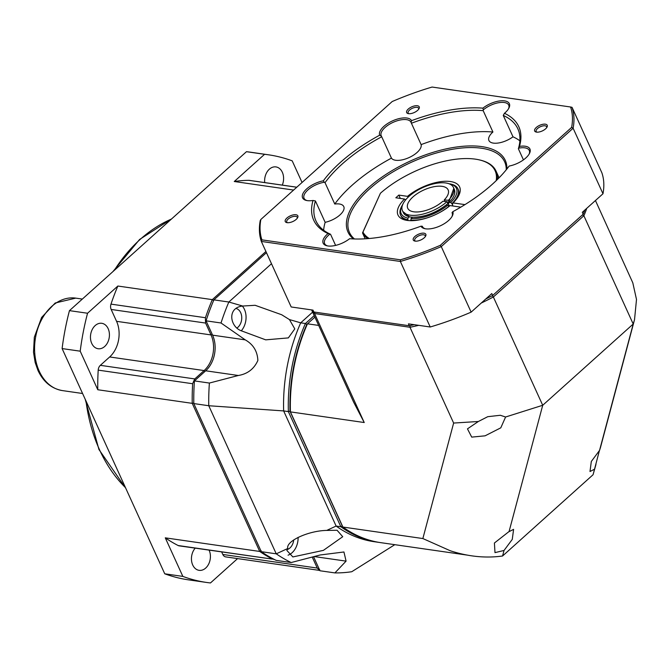 <?xml version="1.0" encoding="UTF-8"?>
<svg xmlns="http://www.w3.org/2000/svg" width="670" height="670" viewBox="0 0 670 670"><rect width="100%" height="100%" fill="white"/><g stroke="black" fill="none" stroke-linecap="round" stroke-linejoin="round"><path stroke-width="1" d="M586.727 208.345A151.822 68.139 155.5 0 1 583.863 215.732L633.209 324.02L634.524 319.682L636.5 299.465L632.807 282.815L595.446 200.523M599.432 450.516L594.533 469.201L589.985 471.521L591.317 461.471L599.541 450.407L600.471 447.535L634.524 319.682M504.041 550.464L494.988 552.624L494.41 543.01L508.647 531.854L513.597 529.35L512.265 539.4L504.041 550.464L502.567 556L593.059 474.737L595.965 464.452M478.355 421.497L487.743 416.69L500.306 415.274L505.599 417L500.792 427.828L485.08 435.827L471.714 437.116L467.467 428.85L478.355 421.497L453.632 423.055L422.862 538.554L342.889 527.039L290.42 411.891L364.229 422.527L314.548 313.526A151.822 68.139 155.5 0 1 311.935 309.95M582.473 214.844L583.863 215.732L493.363 296.994L542.717 405.275L633.209 324.02L599.541 450.407M594.533 469.201L593.059 474.737M318.669 325.419L307.471 323.811L314.9 317.136M505.599 417L542.717 405.275L509.041 531.67M311.6 309.909L353.626 402.117L364.229 422.527M307.471 323.811A151.822 111.195 98.2 0 0 290.42 411.891M467.375 555.129L380.845 542.667A151.822 111.195 -81.8 0 1 342.889 527.039M502.567 556C485.742 558.361 468.338 556.628 450.349 550.79L422.862 538.554M492.266 295.688L493.363 296.994A151.822 68.139 155.5 0 1 481.253 303.049M418.725 325.335A151.822 68.139 155.5 0 1 409.981 327.27L453.632 423.055M410.099 325.587L409.981 327.27L314.548 313.526L314.984 312.17M411.933 217.75L411.74 217.323M449.553 183.974L449.721 183.823A30.368 13.626 155.5 0 1 449.855 183.848A30.368 13.626 155.5 0 1 450.692 202.566L449.118 202.34L448.406 204.015L449.377 206.159M449.855 183.848L451.094 184.141A31.532 14.154 155.5 0 0 450.902 184.099L449.721 183.823M450.692 202.566L451.915 203.63L453.004 206.008L452.351 204.585L453.062 202.91L464.946 204.618M448.766 202.147L453.783 188.438M411.028 218.571L412.519 217.222C423.942 217.273 435.14 213.202 446.128 205.02L447.711 205.246A30.368 13.626 155.5 0 1 411.028 218.571L410.928 220.681M449 206.461L447.711 205.246M402.946 211.603L409.378 216.77L407.879 218.119A30.368 13.626 155.5 0 1 402.067 205.631A30.368 13.626 155.5 0 1 402.737 204.467M407.913 220.505L407.879 218.119M407.561 219.735A31.532 14.154 155.5 0 1 400.543 214.995A31.532 14.154 155.5 0 1 401.472 206.762L402.067 205.631M451.094 184.141A31.532 14.154 155.5 0 1 457.928 188.839A31.532 14.154 155.5 0 1 451.915 203.63M448.933 206.31A31.532 14.154 155.5 0 1 410.71 220.187M236.234 308.518A10.511 7.697 -81.8 0 1 240.706 312.731A10.511 7.697 -81.8 0 1 237.306 327.789M240.932 330.653C229.869 326.34 226.979 307.597 242.699 306.039L255.136 305.294L281.668 314.741L289.44 319.573L294.792 328.886L288.351 337.898L265.705 339.849L240.932 330.653M241.242 330.863A16.348 11.976 98.2 0 0 244.441 309.381A16.348 11.976 98.2 0 0 242.389 306.106M286.827 550.43L287.807 548.479C285.521 541.251 308.259 530.707 326.742 530.414L337.077 530.263L342.722 536.712L323.392 550.371L292.865 556.938L286.827 550.43M293.728 539.903A10.511 7.697 -81.8 0 1 287.17 549.601M266.451 252.665L213.889 299.867A189.191 138.564 -81.8 0 0 206.059 320.829L212.583 335.159A25.695 18.819 -81.8 0 1 205.69 370.795L194.426 380.903A189.191 138.564 -81.8 0 0 193.806 403.575L261.3 551.678A189.191 138.564 -81.8 0 0 276.224 560.388L291.182 562.54L320.134 554.986L343.945 551.98L346.08 561.133L334.908 572.909L319.959 570.756L313.568 556.728M288.058 555.17A16.348 11.976 98.2 0 0 298.1 537.34M206.059 320.829L221.016 322.99L245.237 339.858C253.227 344.38 257.439 351.256 257.866 360.477C254.039 368.969 247.532 373.969 238.336 375.493L209.383 383.056L194.426 380.903M221.016 322.99A189.191 138.564 -81.8 0 1 228.839 302.019L213.889 299.867M271.484 263.72L228.839 302.019L242.699 306.039M394.806 544.677L351.75 571.728A189.191 138.564 -81.8 0 1 334.908 572.909M291.182 562.54A189.191 138.564 -81.8 0 1 276.249 553.83L261.3 551.678M193.806 403.575L208.764 405.735L276.249 553.83L287.807 548.479M312.614 312.136L300.704 322.831A151.822 111.195 -81.8 0 0 283.644 410.919L208.764 405.735A189.191 138.564 -81.8 0 1 209.383 383.056M379.823 542.507A151.822 111.195 -81.8 0 1 378.793 542.365L374.069 541.687A151.822 111.195 -81.8 0 1 336.122 526.059L283.644 410.919L288.368 411.598A151.822 111.195 -81.8 0 1 305.428 323.51L300.704 322.831L289.44 319.573M378.793 542.365A151.822 111.195 -81.8 0 1 340.846 526.737L336.122 526.059L326.742 530.414M314.205 315.629L305.428 323.51L306.827 324.406A150.658 110.341 -81.8 0 0 290.01 411.279L342.269 525.95L340.846 526.737L288.368 411.598L290.01 411.279M307.455 323.853L306.827 324.406M209.107 550.17A12.847 9.405 -81.8 0 1 209.141 550.246A12.847 9.405 -81.8 0 1 208.655 564.09A12.847 9.405 -81.8 0 1 199.099 570.337A12.847 9.405 -81.8 0 1 192.717 564.994A12.847 9.405 -81.8 0 1 195.196 548.16M91.731 343.392A12.847 9.405 -81.8 0 1 92.217 329.548A12.847 9.405 -81.8 0 1 101.773 323.3A12.847 9.405 -81.8 0 1 108.146 328.643A12.847 9.405 -81.8 0 1 107.669 342.487A12.847 9.405 -81.8 0 1 98.105 348.735A12.847 9.405 -81.8 0 1 91.731 343.392M264.717 182.575A12.847 9.405 -81.8 0 1 275.948 166.914A12.847 9.405 -81.8 0 1 282.321 172.257A12.847 9.405 -81.8 0 1 282.288 185.113M319.691 569.483L319.121 569.936L317.262 568.068L222.809 554.458L221.678 551.98M319.799 570.405L319.121 569.936M312.253 557.08L317.262 568.068M261.149 550.648L259.726 551.452A189.191 138.564 98.2 0 0 272.59 559.14L179.141 545.849A5.837 4.28 -81.8 0 1 178.145 545.531L272.59 559.14M274.482 559.525L273.703 559.475M193.873 403.038L192.231 403.348L259.726 551.452L165.281 537.843A189.191 138.564 98.2 0 0 178.145 545.531M194.459 381.389L193.756 381.079L194.786 378.935L100.341 365.334L109.662 356.959A25.695 18.819 98.2 0 0 116.563 321.324L111.161 309.456A5.837 4.28 -81.8 0 1 110.986 304.121L205.43 317.722A189.191 138.564 98.2 0 1 212.315 299.632L117.861 286.031A189.191 138.564 98.2 0 0 110.986 304.121M192.65 383.734L98.205 370.125A189.191 138.564 98.2 0 0 97.787 389.747L192.231 403.348A189.191 138.564 98.2 0 1 192.65 383.734L193.756 381.079M205.037 371.373L204.115 370.569L194.786 378.935M109.662 356.959L204.115 370.569A25.695 18.819 98.2 0 0 211.017 334.925L212.273 334.472M206.243 320.536L205.472 320.57L205.43 317.722M111.161 309.456L205.606 323.066L205.472 320.57M205.606 323.066L211.017 334.925L116.563 321.324M213.722 300.529L212.315 299.632L265.915 251.501M237.59 558.596L210.472 582.95A216.058 158.237 -81.8 0 1 206.712 582.473A216.058 158.237 -81.8 0 1 182.851 576.409L165.281 537.843M97.787 389.747L80.207 351.18L62.109 348.576L164.745 573.796L182.851 576.409M293.602 190.062L234.266 181.511L264.575 154.301L246.468 151.688L69.454 310.637L87.552 313.242L117.861 286.031M296.751 187.232L248.846 180.331A189.191 138.564 98.2 0 0 234.266 181.511M264.575 154.301A216.058 158.237 -81.8 0 1 268.327 154.778A216.058 158.237 -81.8 0 1 292.195 160.842L302.053 182.475M164.745 573.796A216.058 158.237 98.2 0 0 188.613 579.868L206.712 582.473M226.192 556.921A5.837 4.28 -81.8 0 1 225.715 556.887A5.837 4.28 -81.8 0 1 222.809 554.458M80.207 351.18A216.058 158.237 -81.8 0 1 87.552 313.242M69.454 310.637A216.058 158.237 98.2 0 0 62.109 348.576M98.205 370.125A5.837 4.28 -81.8 0 1 100.341 365.334M268.327 154.778L250.228 152.165A216.058 158.237 98.2 0 0 246.468 151.688M248.846 180.331A5.837 4.28 -81.8 0 1 249.332 180.364L296.793 187.198M460.818 207.139L450.081 205.589A33.868 15.201 155.5 0 1 407.151 220.405A33.868 15.201 155.5 0 1 405.317 220.061A33.868 15.201 155.5 0 1 404.538 199.032L405.576 199.936M400.325 198.421L398.809 195.096L407.519 196.352A33.868 15.201 155.5 0 1 445.935 181.26A33.868 15.201 155.5 0 1 458.615 195.774A33.868 15.201 155.5 0 1 453.062 202.91M408.306 197.03L407.519 196.352M404.538 199.032L395.828 197.776L398.809 195.096M496.202 180.649A72.879 32.704 -24.5 0 0 479.335 159.887A72.879 32.704 -24.5 0 0 380.426 193.236L362.52 232.925L365.2 238.805M498.447 178.429L498.555 176.838L499.075 177.793M479.703 159.979A73.574 33.023 155.5 0 1 480.08 160.063A73.574 33.023 155.5 0 1 496.009 171.026A73.574 33.023 155.5 0 1 497.299 179.577M457.928 188.839L458.355 189.794A31.532 14.154 155.5 0 1 457.953 196.93M380.426 193.236L362.964 232.138A72.879 32.704 -24.5 0 0 369.245 238.503M406.623 220.321A31.532 14.154 155.5 0 1 400.97 215.941L400.543 214.995M367.713 238.629A73.574 33.023 155.5 0 1 362.554 232.942L362.52 232.925M362.554 232.942L362.964 232.138M287.137 222.674A6.909 3.099 -24.5 0 0 297.631 217.649A6.909 3.099 -24.5 0 0 295.964 214.743A6.909 3.099 -24.5 0 0 287.087 217.867A6.909 3.099 -24.5 0 0 286.76 222.599A6.909 3.099 -24.5 0 0 287.137 222.674M297.254 218.253A5.745 2.58 -24.5 0 0 297.212 217.273A5.745 2.58 -24.5 0 0 295.654 216.36A5.745 2.58 -24.5 0 0 289.39 218.135A5.745 2.58 -24.5 0 0 286.76 222.038A5.745 2.58 -24.5 0 0 287.464 222.708M536.528 132.116A6.909 3.099 -24.5 0 0 547.03 127.091A6.909 3.099 -24.5 0 0 545.363 124.184A6.909 3.099 -24.5 0 0 536.477 127.308A6.909 3.099 -24.5 0 0 536.159 132.04A6.909 3.099 -24.5 0 0 536.528 132.116M546.653 127.694A5.745 2.58 -24.5 0 0 546.603 126.714A5.745 2.58 -24.5 0 0 545.053 125.801A5.745 2.58 -24.5 0 0 538.789 127.576A5.745 2.58 -24.5 0 0 536.159 131.479A5.745 2.58 -24.5 0 0 536.863 132.149M379.664 135.189A112.702 50.577 -24.5 0 0 323.334 180.808A17.521 7.864 -24.5 0 0 304.833 190.774A17.521 7.864 -24.5 0 0 306.366 200.447A17.521 7.864 -24.5 0 0 313.024 200.464A112.702 50.577 -24.5 0 0 328.04 233.562A17.521 7.864 -24.5 0 0 326.943 245.79A17.521 7.864 -24.5 0 0 349.606 238.704A112.702 50.577 -24.5 0 0 420.961 226.184A17.521 7.864 -24.5 0 0 424.68 228.646A17.521 7.864 -24.5 0 0 452.25 216.083A17.521 7.864 -24.5 0 0 452.836 211.67A112.702 50.577 -24.5 0 0 509.167 166.051A17.521 7.864 -24.5 0 0 529.409 153.597A17.521 7.864 -24.5 0 0 525.18 146.227A17.521 7.864 -24.5 0 0 519.476 146.395A112.702 50.577 -24.5 0 0 504.451 113.297A17.521 7.864 -24.5 0 0 508.831 108.247A17.521 7.864 -24.5 0 0 504.602 100.885A17.521 7.864 -24.5 0 0 482.886 108.155A112.702 50.577 -24.5 0 0 411.539 120.667A17.521 7.864 -24.5 0 0 406.866 118.029A17.521 7.864 -24.5 0 0 387.938 123.339A17.521 7.864 -24.5 0 0 379.664 135.189L381.347 136.06A16.348 7.337 -24.5 0 1 381.23 135.817A16.348 7.337 -24.5 0 1 388.734 124.704A16.348 7.337 -24.5 0 1 406.556 119.654A16.348 7.337 -24.5 0 1 410.986 122.25A16.348 7.337 -24.5 0 1 411.087 122.518L421.12 144.611A16.348 7.337 155.5 0 1 412.929 155.524A16.348 7.337 155.5 0 1 395.61 160.256A16.348 7.337 155.5 0 1 391.439 158.128A110.952 49.798 -24.5 0 0 334.766 204.032A16.348 7.337 155.5 0 1 339.355 203.982A16.348 7.337 155.5 0 1 343.777 206.586A16.348 7.337 155.5 0 1 325.159 222.331A110.952 49.798 -24.5 0 0 323.652 230.246M482.886 108.155L483.346 109.838A16.348 7.337 -24.5 0 1 504.292 102.502A16.348 7.337 -24.5 0 1 508.714 105.106A16.348 7.337 -24.5 0 1 508.496 108.825M519.476 146.395L518.681 148.162A16.348 7.337 -24.5 0 1 524.87 147.852A16.348 7.337 -24.5 0 1 529.292 150.448A16.348 7.337 -24.5 0 1 529.074 154.175M415.14 241.116A6.909 3.099 -24.5 0 0 425.634 236.091A6.909 3.099 -24.5 0 0 423.968 233.185A6.909 3.099 -24.5 0 0 415.09 236.309A6.909 3.099 -24.5 0 0 414.764 241.041A6.909 3.099 -24.5 0 0 415.14 241.116M425.257 236.694A5.745 2.58 -24.5 0 0 425.216 235.714A5.745 2.58 -24.5 0 0 423.658 234.802A5.745 2.58 -24.5 0 0 417.402 236.577A5.745 2.58 -24.5 0 0 414.764 240.48A5.745 2.58 -24.5 0 0 415.467 241.15M408.524 113.674A6.909 3.099 -24.5 0 0 419.026 108.649A6.909 3.099 -24.5 0 0 417.36 105.743A6.909 3.099 -24.5 0 0 408.474 108.875A6.909 3.099 -24.5 0 0 408.156 113.607A6.909 3.099 -24.5 0 0 408.524 113.674M418.641 109.252A5.745 2.58 -24.5 0 0 418.599 108.272A5.745 2.58 -24.5 0 0 417.05 107.359A5.745 2.58 -24.5 0 0 410.785 109.135A5.745 2.58 -24.5 0 0 408.147 113.037A5.745 2.58 -24.5 0 0 408.859 113.707M313.024 200.464L315.428 200.958L325.159 222.331M518.681 148.162L518.371 148.74A110.952 49.798 -24.5 0 0 517.86 128.841A110.952 49.798 -24.5 0 0 503.254 115.433L504.451 113.297M503.254 115.433L512.994 136.806A16.348 7.337 155.5 0 1 493.346 143.112A16.348 7.337 155.5 0 1 488.916 140.507A16.348 7.337 155.5 0 1 492.919 132.015A110.952 49.798 -24.5 0 0 421.12 144.611M451.923 216.661A16.348 7.337 -24.5 0 0 452.141 212.943A16.348 7.337 -24.5 0 0 452.016 212.7L452.317 213.445M506.889 169.008A86.422 38.785 -24.5 0 0 481.872 146.621A86.422 38.785 -24.5 0 0 380.158 178.404A86.422 38.785 -24.5 0 0 353.442 238.93M506.252 169.795A85.257 38.265 -24.5 0 0 504.644 161.813A85.257 38.265 -24.5 0 0 481.554 148.246A85.257 38.265 -24.5 0 0 388.634 174.577A85.257 38.265 -24.5 0 0 349.489 232.523A85.257 38.265 -24.5 0 0 354.464 238.972M432.1 87.05L570.589 106.999A168.17 75.476 155.5 0 1 571.644 127.392L440.307 245.321A168.17 75.476 155.5 0 1 400.4 259.809L261.911 239.86A168.17 75.476 155.5 0 1 260.856 219.467L392.193 101.538A168.17 75.476 155.5 0 1 432.1 87.05M571.644 127.392L573.118 128.23A169.343 76.003 -24.5 0 0 572.029 107.317L570.589 106.999M261.911 239.86L261.334 241.434L400.359 261.467L430.215 326.993L408.424 323.853L409.286 325.754L313.861 312.002L312.991 310.109L291.19 306.969L261.334 241.434A169.343 76.003 -24.5 0 1 260.245 220.53L260.856 219.467M430.215 326.993A169.343 76.003 -24.5 0 0 471.136 312.136L441.27 246.61A169.343 76.003 -24.5 0 1 400.359 261.467L400.4 259.809M572.029 107.317L601.894 172.843A169.343 76.003 -24.5 0 1 602.983 193.756L573.118 128.23L441.27 246.61L440.307 245.321M328.04 233.562L329.9 234.123A16.348 7.337 -24.5 0 0 324.649 243.646A16.348 7.337 -24.5 0 0 327.597 245.923M315.428 200.958A110.952 49.798 -24.5 0 0 315.939 220.866A110.952 49.798 -24.5 0 0 330.545 234.274L329.9 234.123M323.334 180.808L324.305 182.257A16.348 7.337 -24.5 0 0 309.096 188.957A16.348 7.337 -24.5 0 0 304.071 198.303A16.348 7.337 -24.5 0 0 307.019 200.581M324.305 182.257L325.025 182.659A110.952 49.798 -24.5 0 1 381.707 136.755L381.347 136.06M411.539 120.667L411.087 122.518M411.388 123.246A110.952 49.798 -24.5 0 1 483.179 110.651L483.346 109.838M452.836 211.67L452.016 212.7M420.961 226.184L422.276 226.242A16.348 7.337 -24.5 0 0 422.385 226.502A16.348 7.337 -24.5 0 0 425.333 228.78M422.653 226.979L422.276 226.242M602.983 193.756L582.305 212.315L583.176 214.216L492.676 295.47L491.805 293.577L471.136 312.136M330.545 234.274L335.611 245.404M325.025 182.659L334.766 204.032M381.707 136.755L391.439 158.128M483.179 110.651L492.919 132.015M518.371 148.74L523.438 159.87M519.878 140.826A110.952 49.798 -24.5 0 0 512.994 136.806M492.676 295.47A151.822 68.139 155.5 0 1 485.758 299.004M414.253 324.69A151.822 68.139 155.5 0 1 409.286 325.754M313.861 312.002A151.822 68.139 155.5 0 1 312.304 310.009M584.952 209.945A151.822 68.139 155.5 0 1 583.176 214.216M444.981 201.452L444.269 199.903L448.397 200.297L449.26 202.198L447.61 202.038L448.196 203.311M402.427 210.69L403.298 212.591A28.031 12.579 -24.5 0 0 411.866 217.172A28.031 12.579 -24.5 0 0 447.853 203.546L446.982 201.645A28.031 12.579 155.5 0 1 411.003 215.271A28.031 12.579 155.5 0 1 402.427 210.69A28.031 12.579 155.5 0 1 414.722 192.014A28.031 12.579 155.5 0 1 444.872 182.868A28.031 12.579 155.5 0 1 453.439 187.449A28.031 12.579 155.5 0 1 448.397 200.297M446.982 201.645L442.862 201.251A22.194 9.958 155.5 0 1 414.529 211.896A22.194 9.958 155.5 0 1 407.745 208.27A22.194 9.958 155.5 0 1 417.477 193.479A22.194 9.958 155.5 0 1 441.337 186.243A22.194 9.958 155.5 0 1 448.13 189.87A22.194 9.958 155.5 0 1 444.269 199.903M446.999 205.146L446.722 204.534M449.26 202.198A28.031 12.579 -24.5 0 0 454.302 189.342L453.439 187.449M245.237 339.858L212.583 335.159M314.255 556.552L346.08 561.133M205.69 370.795L238.336 375.493M171.419 219.082A151.822 111.195 98.2 0 0 114.235 270.42M85.986 400.97A151.822 111.195 98.2 0 0 99.562 449.855A151.822 111.195 98.2 0 0 125.491 487.651M62.427 390.593C51.523 388.642 43.366 381.917 37.964 370.426L35.167 362.495L33.5 352.253L34.321 337.236L41.624 317.446L55.191 303.007L75.752 298.125A46.716 34.212 98.2 0 0 40.996 320.829A46.716 34.212 98.2 0 0 39.229 371.172A46.716 34.212 98.2 0 0 62.427 390.593L82.578 393.499M125.709 488.137L98.925 449.486L85.191 399.22M112.853 271.668L139.603 239.458L171.763 218.772M319.816 570.446L225.715 556.887M82.335 299.071L75.752 298.125M498.823 177.198L496.009 171.026M479.335 159.887L480.08 160.063"/></g></svg>
